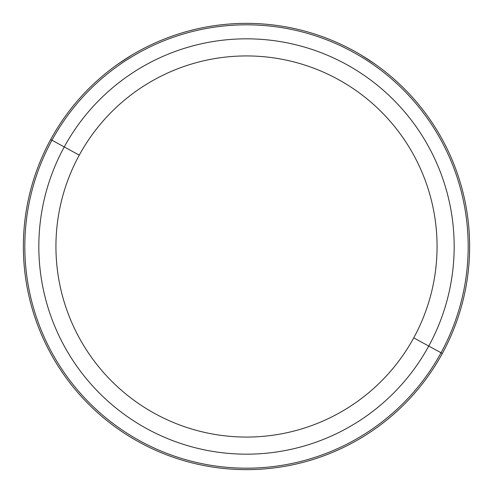 <?xml version="1.0" encoding="UTF-8"?>
<svg xmlns="http://www.w3.org/2000/svg" width="493" height="493" viewBox="0 0 493 493"><rect width="100%" height="100%" fill="white"/><g stroke="black" fill="none" stroke-linecap="round" stroke-linejoin="round"><path stroke-width="0.74" d="M375.044 64.115L361.431 55.241L374.92 64.028M118.08 64.028L131.569 55.241L117.956 64.115M50.68 139.525A223.132 223.132 0 0 0 139.525 442.32A223.132 223.132 0 0 0 442.32 353.475A223.132 223.132 0 0 0 353.475 50.68A223.132 223.132 0 0 0 50.68 139.525L51.956 140.222A221.684 221.684 0 0 0 140.222 441.044A221.684 221.684 0 0 0 441.044 352.778L442.32 353.475A223.132 223.132 0 0 1 139.525 442.32A223.132 223.132 0 0 1 50.68 139.525A223.132 223.132 0 0 1 353.475 50.68A223.132 223.132 0 0 1 442.32 353.475L441.044 352.778A221.684 221.684 0 0 0 352.778 51.956A221.684 221.684 0 0 0 51.956 140.222L50.68 139.525M413.738 337.859A190.563 190.563 0 0 1 155.141 413.738A190.563 190.563 0 0 1 79.262 155.141A190.563 190.563 0 0 1 337.859 79.262A190.563 190.563 0 0 1 413.738 337.859L428.75 346.061A207.67 207.67 0 0 0 346.061 64.25A207.67 207.67 0 0 0 64.25 146.939L51.956 140.222A221.684 221.684 0 0 1 352.778 51.956A221.684 221.684 0 0 1 441.044 352.778L428.75 346.061L441.044 352.778A221.684 221.684 0 0 1 140.222 441.044A221.684 221.684 0 0 1 51.956 140.222L64.25 146.939A207.67 207.67 0 0 0 146.939 428.75A207.67 207.67 0 0 0 428.75 346.061A207.67 207.67 0 0 1 146.939 428.75A207.67 207.67 0 0 1 64.25 146.939L79.262 155.141A190.563 190.563 0 0 0 155.141 413.738A190.563 190.563 0 0 0 413.738 337.859A190.563 190.563 0 0 0 337.859 79.262A190.563 190.563 0 0 0 79.262 155.141L64.25 146.939A207.67 207.67 0 0 1 346.061 64.25A207.67 207.67 0 0 1 428.75 346.061L413.738 337.859"/></g></svg>

